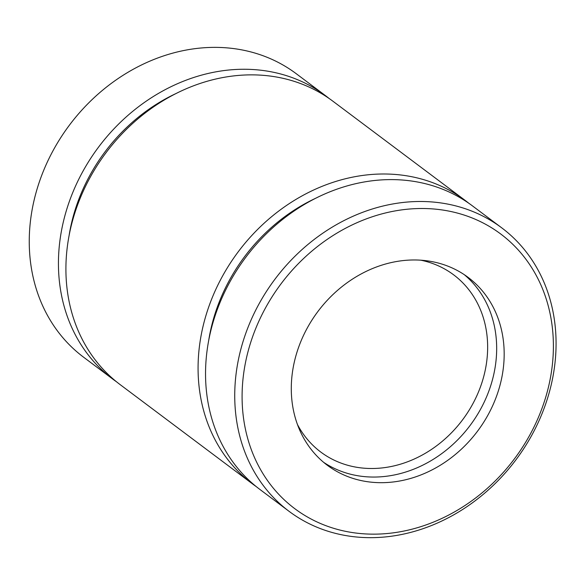 <?xml version="1.0" encoding="UTF-8"?>
<svg xmlns="http://www.w3.org/2000/svg" width="585" height="585" viewBox="0 0 585 585"><rect width="100%" height="100%" fill="white"/><g stroke="black" fill="none" stroke-linecap="round" stroke-linejoin="round"><path stroke-width="0.88" d="M468.739 203.207A177.189 150.572 126.9 0 0 465.06 200.333L332.894 101.205A177.189 150.572 126.9 0 0 160.239 102.47A177.189 150.572 126.9 0 0 65.908 269.619A177.189 150.572 126.9 0 0 120.254 384.703L252.413 483.832A177.189 150.572 126.9 0 0 256.201 486.566M465.06 200.333A177.189 150.572 126.9 0 0 292.398 201.598A177.189 150.572 126.9 0 0 198.074 368.747A177.189 150.572 126.9 0 0 252.413 483.832M329.106 98.47A177.189 150.572 126.9 0 0 325.421 95.596L296.237 73.71A177.189 150.572 126.9 0 0 123.581 74.975A177.189 150.572 126.9 0 0 29.25 242.117A177.189 150.572 126.9 0 0 83.596 357.201L112.781 379.095A177.189 150.572 126.9 0 0 116.569 381.829M325.421 95.596A177.189 150.572 126.9 0 0 152.765 96.861A177.189 150.572 126.9 0 0 58.434 264.01A177.189 150.572 126.9 0 0 112.781 379.095M501.718 227.836L472.526 205.942A177.189 150.572 126.9 0 0 299.871 207.207A177.189 150.572 126.9 0 0 205.54 374.349A177.189 150.572 126.9 0 0 259.886 489.433L289.07 511.327A177.189 150.572 126.9 0 0 515.853 459.927A177.189 150.572 126.9 0 0 501.718 227.836A177.189 150.572 126.9 0 0 329.055 229.093A177.189 150.572 126.9 0 0 234.731 396.242A177.189 150.572 126.9 0 0 289.07 511.327M175.822 93.629A167.778 142.572 126.9 0 0 69.015 236.026M242.088 397.164A171.654 145.87 126.9 0 0 476.036 497.652A171.654 145.87 126.9 0 0 475.064 219.178A171.654 145.87 126.9 0 0 242.088 397.164M291.286 388.996A117.388 99.757 126.9 0 0 327.293 465.243A117.388 99.757 126.9 0 0 477.528 431.189A117.388 99.757 126.9 0 0 468.168 277.422A117.388 99.757 126.9 0 0 353.779 278.263A117.388 99.757 126.9 0 0 291.286 388.996M323.615 462.318A117.388 99.757 126.9 0 0 470.026 425.558A117.388 99.757 126.9 0 0 464.336 274.716M297.487 424.586A110.748 94.112 126.9 0 0 320.77 452.044A110.748 94.112 126.9 0 0 462.508 419.92A110.748 94.112 126.9 0 0 453.675 274.855A110.748 94.112 126.9 0 0 420.798 260.186M315.461 198.359A167.778 142.572 126.9 0 0 208.648 340.762"/></g></svg>
